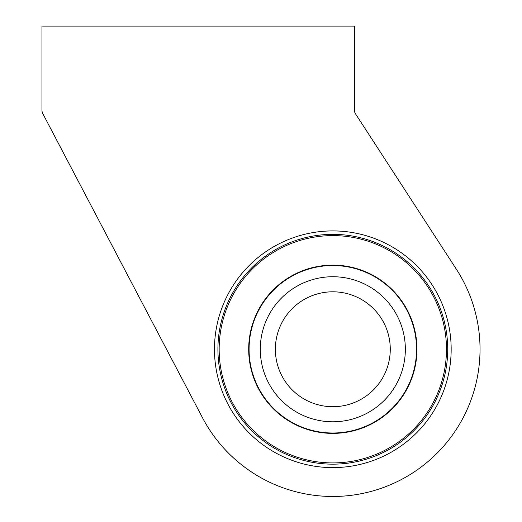 <?xml version="1.0" encoding="UTF-8"?>
<svg xmlns="http://www.w3.org/2000/svg" width="522" height="522" viewBox="0 0 522 522"><rect width="100%" height="100%" fill="white"/><g stroke="black" fill="none" stroke-linecap="round" stroke-linejoin="round"><path stroke-width="0.78" d="M42.797 113.626L202.477 417.704A147.217 147.217 0 0 0 407.199 476.305A147.217 147.217 0 0 0 456.3 269.104L355.521 113.842A7.184 7.184 0 0 1 354.366 109.933L354.366 26.1L41.975 26.1L41.975 110.292A7.184 7.184 0 0 0 42.797 113.626M214.47 349.264A118.35 118.35 0 0 0 391.996 451.752A118.35 118.35 0 0 0 391.996 246.769A118.35 118.35 0 0 0 214.47 349.264M217.915 349.264A114.899 114.899 0 0 0 390.267 448.77A114.899 114.899 0 0 0 390.267 249.751A114.899 114.899 0 0 0 217.915 349.264M248.687 349.264A84.133 84.133 0 0 0 374.887 422.122A84.133 84.133 0 0 0 374.887 276.399A84.133 84.133 0 0 0 248.687 349.264M416.563 349.264A83.742 83.742 0 0 1 332.821 433.006A83.742 83.742 0 0 1 249.079 349.264A83.742 83.742 0 0 1 332.821 265.515A83.742 83.742 0 0 1 416.563 349.264M219.162 349.264A113.659 113.659 0 0 0 389.647 447.693A113.659 113.659 0 0 0 389.647 250.828A113.659 113.659 0 0 0 219.162 349.264M260.289 349.264A72.532 72.532 0 0 0 369.087 412.073A72.532 72.532 0 0 0 369.087 286.447A72.532 72.532 0 0 0 260.289 349.264M275.368 349.264A57.453 57.453 0 0 0 361.544 399.017A57.453 57.453 0 0 0 361.544 299.504A57.453 57.453 0 0 0 275.368 349.264"/></g></svg>
